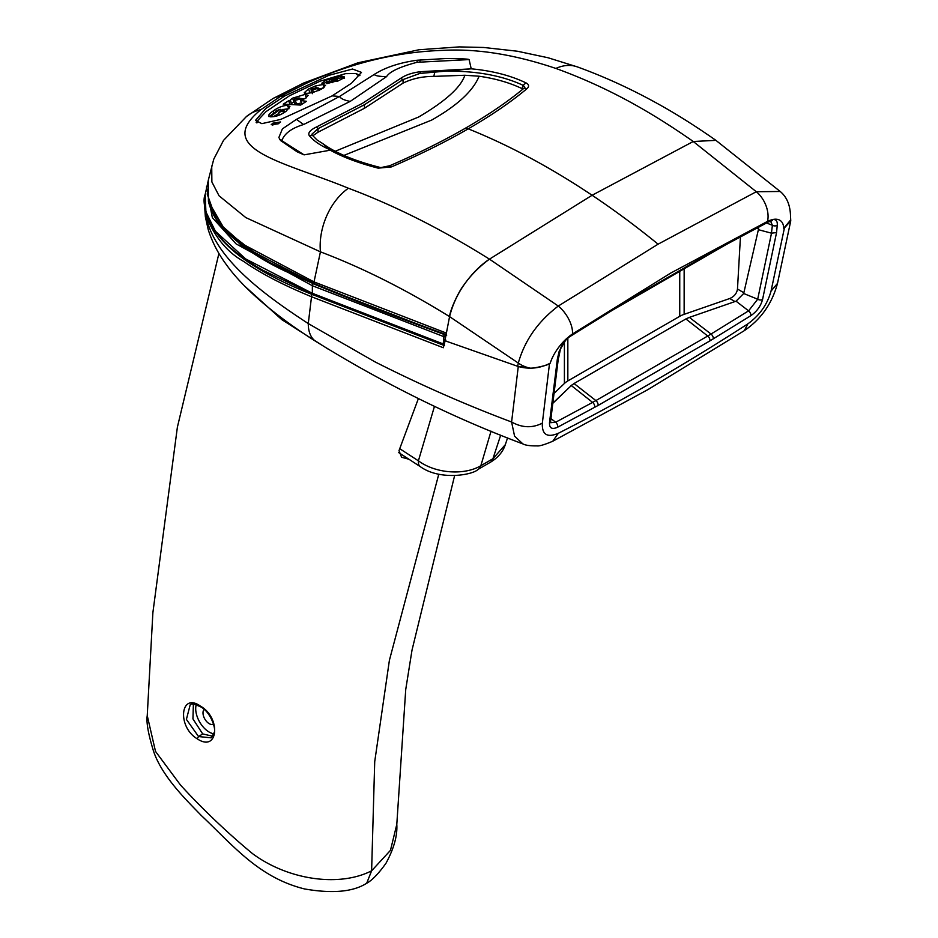 <?xml version="1.0" encoding="UTF-8"?>
<svg xmlns="http://www.w3.org/2000/svg" width="938" height="938" viewBox="0 0 938 938"><rect width="100%" height="100%" fill="white"/><g stroke="black" fill="none" stroke-linecap="round" stroke-linejoin="round"><path stroke-width="1.41" d="M471.216 68.814C492.298 70.796 510.542 75.474 525.948 82.861C529.009 84.467 529.384 86.366 527.097 88.571C510.882 102.101 491.266 115.526 468.238 128.846A763.204 440.637 60 0 1 592.113 195.256L693.252 141.497C647.935 109.746 604.729 86.202 555.871 68.439C514.728 54.533 477.137 48.506 443.076 50.359C397.923 51.801 352.758 62.588 307.594 82.708L280.825 96.157A763.204 440.637 60 0 1 284.976 95.84L328.886 75.345L352.5 69.025L361.482 72.378L351.48 83.236L332.134 95.875A763.204 440.637 60 0 1 339.533 96.473L374.18 74.477C385.26 67.407 399.6 62.658 417.211 60.22L445.503 58.555C460.793 58.625 468.66 58.977 469.117 59.586L471.216 68.814L419.767 73.469L420.587 71.675L468.472 69.002M527.097 88.571L523.99 88.207L524.87 87.222L523.158 85.346L525.948 82.861M522.829 89.157L522.02 88.606L523.158 85.346C502.745 75.826 477.735 71.089 448.106 71.124M469.117 59.586L417.023 62.295C399.776 66.868 389.633 71.64 386.597 76.599L350.226 101.386L303.595 124.52C291.847 128.096 284.648 133.337 281.986 140.254A18.103 6.285 -14.8 0 0 282.573 141.192L304.088 154.864L330.27 150.186C342.769 157.127 358.738 163.118 378.19 168.16L391.392 166.917C419.544 154.829 445.163 142.142 468.238 128.846L465.74 128.014C488.522 114.823 507.939 101.562 523.99 88.207M419.767 73.469L403.012 79.601L400.573 78.417L362.42 103.344L316.399 127.017C309.903 130.183 307.582 133.137 309.423 135.846C313.902 141.075 320.503 145.589 329.238 149.388L330.27 150.186M400.573 78.417C405.497 74.993 412.169 72.742 420.587 71.675M419.907 61.908L420.212 59.915M417.023 62.295L417.211 60.22M359.981 75.239L356.569 73.821M307.594 82.708A53.419 16.896 -114 0 0 303.666 83.025L272.899 98.584A53.419 30.848 60 0 1 280.825 96.157L260.916 109.652C212.316 149.271 284.226 161.828 348.397 188.233A53.419 36.019 110.3 0 0 320.433 251.841C362.361 267.729 405.415 289.314 449.572 316.61L446.394 333.096L314.019 281.904L314.441 283.651A3744.578 1818.618 -6.9 0 0 446.113 334.585M555.871 68.439A53.419 35.75 -70.1 0 1 577.316 66.879L547.991 57.734L517.319 51.215L483.75 47.475L459.245 46.9L419.075 49.737L357.999 62.787L303.666 83.025M693.252 141.497L756.298 191.727L658.089 244.173A763.204 440.637 60 0 0 592.113 195.256L489.472 259.146L592.113 195.256L693.252 141.497L715.94 140.36M614.355 308.309A3.811 2.204 -120 0 1 613.604 309.54L725.437 244.97A3.811 2.204 -120 0 0 726.188 243.739L614.355 308.309L570.691 335.312A3.811 2.087 58.2 0 1 570.046 336.484L569.448 336.871A3.811 1.888 -124.5 0 0 569.941 335.804A30.544 14.305 -52 0 1 572.473 333.998A22.899 11.76 -123.5 0 0 558.286 306.046L489.46 259.146C468.672 274.506 455.376 293.653 449.572 316.61C449.912 310.501 458.412 291.765 463.853 285.035C471.65 273.99 480.186 265.36 489.46 259.146C441.247 228.989 394.23 205.352 348.397 188.233M272.911 123.159L271.188 124.731L278.199 123.828L280.591 121.952L272.911 123.159L272.735 125.387M284.976 95.84L265.759 108.527L255.453 120.427L261.866 123.652L280.814 119.384L332.134 95.875M350.226 101.386C344.457 100.319 340.893 98.689 339.533 96.473L296.443 119.361L282.397 128.893L278.867 137.511L280.556 140.536L297.182 151.827L304.088 154.864M522.02 88.606C509.686 82.696 495.37 78.569 479.095 76.224L464.873 75.251L433.813 76.388L434.869 71.839M282.573 141.192L280.556 140.536M281.986 140.254L279.794 139.551M403.106 83.083L403.012 79.601L364.436 104.716L364.436 108.28L403.106 83.083C412.286 78.604 422.522 76.377 433.813 76.388M316.399 127.017L318.088 128.635L364.436 104.716M309.423 135.846L312.506 135.4L311.85 134.228L318.088 128.635L317.97 132.235L364.436 108.28M329.238 149.388L322.684 143.549L316.974 139.903L312.506 135.4M258.396 119.701L256.168 122.444M272.899 98.584L246.46 116.5A53.419 41.893 50.9 0 1 260.916 109.652M465.74 128.014C442.9 141.169 417.551 153.738 389.68 165.745L391.392 166.917M389.68 165.745L378.19 168.16M380.699 167.585C355.01 161.078 335.675 153.058 322.684 143.549M211.73 166.003L211.871 181.937L219.058 195.808L245.803 217.593L320.433 251.841L314.019 281.904L242.532 244.009L223.174 226.867L208.424 201.412L208.248 180.459L213.758 159.167L223.502 140.407L246.46 116.5M464.873 75.251C460.851 87.316 445.456 101.222 418.688 116.992L335.241 151.253M343.929 155.403L431.632 120.099C457.345 105.525 473.162 90.892 479.095 76.224M312.87 135.764L317.97 132.235M446.242 334.76L444.647 334.632A1.524 0.879 60 0 1 445.82 336.097M291.46 104.001L290.358 99.791L292.597 98.162L305.084 94.386L308.133 95.336L305.554 98.338L300.5 100.507L306.456 101.304L300.688 105.056L283.264 104.165L288.681 100.694A149.529 86.331 60 0 1 290.276 100.589L291.566 104.306M305.495 93.507L303.947 94.41L305.084 94.386L306.292 97.857M286.266 105.408L289.936 106.404L286.266 111.118C281.095 114.94 275.948 116.84 270.848 116.816A103.016 59.469 -120 0 0 270.578 116.816A103.016 59.469 -120 0 0 270.109 116.816L280.145 109.265L276.042 110.848L274.904 112.431L268.983 116.664L268.655 116.16M268.983 116.664C267.963 115.468 269.323 113.592 273.087 111.047C277.953 107.518 282.678 105.631 287.263 105.373L288.998 108.761M344.199 77.139L343.988 76.506L343.261 78.253L339.673 80.129L326.729 83.67L331.993 80.738L336.039 79.777L336.965 78.956L335.265 78.593L330.141 79.671L329.519 80.82L323.059 83.74L321.851 83.177L326.295 80.093L341.538 76.048L344.176 76.787M312.846 92.534L306.714 93.39L304.252 92.674L308.579 88.969L315.52 85.956L323 84.502L325.521 85.37L321.582 89.122L312.846 92.534M446.652 335.358L315.039 284.437L286.02 271.504C259.885 259.334 238.956 244.982 223.221 228.45C216.174 220.641 211.413 212.258 208.916 203.288L222.658 227.582L247.292 248.887L314.441 283.651A1.911 1.255 112.3 0 0 315.039 284.437L315.039 284.437A1.911 1.255 112.3 0 0 315.109 284.472A3743.769 1818.219 -6.9 0 0 444.659 334.632A1.524 0.961 -70 0 0 443.768 336.613A1.524 0.891 -0.4 0 0 445.702 336.672M273.826 113.17L273.087 111.047M280.145 109.265L280.72 110.93M273.275 116.699L278.856 113.475M280.509 110.332L282.385 109.746M283.475 109.453L288.435 108.749M292.597 98.162L293.887 101.89L291.636 103.473M288.681 100.694L289.807 103.954M300.5 100.507L302.188 104.059M301.204 99.088L305.366 98.443M308.872 93.261L309.857 92.674L308.579 88.969M323 84.502L324.067 87.574M318.99 88.876L323.305 88.102M315.52 85.956L316.106 87.644M309.857 92.674L311.686 91.69M326.94 81.969L326.295 80.093M336.039 79.777L336.601 81.395M331.993 80.738L332.662 82.65M341.538 76.048L342.124 77.737L344.563 78.159M336.285 78.663L342.124 77.737M223.713 228.766L263.156 259.334L315.109 284.472M207.157 193.932L216.901 221.274L241.101 245.181L313.292 283.792A3742.925 1817.809 -6.9 0 0 444.647 334.632M570.48 386.35L552.845 403.141M445.902 340.166L443.803 340.072L443.768 336.613L312.366 285.727L312.354 293.301L443.088 343.883A1.524 1.032 10.6 0 0 444.284 344.269M280.356 114.694L279.336 114.835L278.539 112.537L282.995 109.312L283.722 109.723L282.877 110.954L278.539 112.537M301.719 102.793L296.596 104.095L294.872 103.719M206.454 186.897L212.34 217.604L236.059 243.868L312.366 285.727A1.524 1.008 112.4 0 1 313.292 283.792M735.005 301.555L729.741 298.519L684.107 314.347A22.899 13.214 180 0 0 679.71 316.329L567.877 380.898A22.899 13.214 180 0 0 564.442 383.431L554.041 393.432M570.503 386.163L572.063 384.885M729.741 298.519C734.231 296.56 736.811 293.395 737.479 289.045L743.857 292.726M758.467 228.872L757.013 228.04M740.434 236.892L737.479 289.045M443.803 340.072L443.088 343.883L444.272 344.539L443.088 343.883M283.569 112.959L282.877 110.954M284.613 112.279L283.722 109.723M296.596 104.095L295.259 100.284L293.547 99.92L294.38 98.982L299.07 97.869L300.394 99.006L295.259 100.284M300.899 100.448L300.91 98.244L301.602 100.249M313.456 92.381L312.647 90.048L311.006 89.731L311.979 88.793L317.056 87.621L318.498 90.623M319.448 90.189L318.686 87.996L312.647 90.048M208.717 178.513L205.199 194.365L205.903 211.824L215.4 231.217L245.65 258.923L312.354 293.301A1.524 1.008 112.3 0 0 312.858 294.086L443.592 344.656A1.524 1.524 0 0 0 444.166 344.738M213.583 724.101A8.782 5.065 60 0 1 209.197 723.667A8.782 5.065 60 0 1 203.71 716.655A8.782 5.065 60 0 1 204.097 709.48M758.643 227.172L758.385 229.693L771.435 233.163L772.396 225.284A3.811 2.662 7 0 0 777.239 225.308C777.614 221.321 776.172 219.386 772.935 219.48A30.485 14.281 -52 0 1 783.699 228.333L790.476 220.16C791.027 207.146 787.603 197.59 780.193 191.481L756.298 191.727A22.899 14.574 63.9 0 1 767.507 221.391A30.544 14.305 -52 0 1 769.91 220.348L772.935 219.48A3.811 3.095 85.1 0 1 770.602 221.204L772.396 225.284L766.498 222.974M398.673 452.585L420.294 466.632A15.266 7.164 -57 0 1 418.407 460.828C436.076 473.878 464.72 475.355 480.842 465.717L491.031 431.175M500.704 435.138L492.919 458.752L505.324 444.647L507.552 437.894M685.889 318.955L689.383 317.384L711.027 334.045L707.733 336.015L685.889 318.955L574.044 383.525L595.888 400.585L592.617 402.402L571.312 385.553L574.044 383.525M557.594 358.879L558.649 357.695L560.279 349.897A3.811 2.439 -168.2 0 1 559.2 351.199L557.36 359.019L549.516 422.534C549.246 428.22 551.966 429.768 557.688 427.189L598.081 405.462L709.914 340.893L750.892 315.649C756.896 311.439 760.788 306.069 762.547 299.55L776.582 232.448L777.239 225.308M771.435 233.163L776.347 232.589M725.437 244.97L768.316 222.001A3.811 2.322 61.9 0 0 769.183 220.711A14.222 6.66 128 0 1 769.91 220.348A3.811 2.497 65.2 0 1 768.855 221.743L768.855 221.743A3.811 2.497 65.2 0 1 768.562 221.849M758.385 229.693L743.682 293.5L736.049 301.192L689.383 317.384M571.312 385.553L552.822 403.317M517.635 366.289L529.7 368.071C531.049 368.962 549.363 365.269 550.231 363.123L549.504 363.545C539.549 368.458 529.138 369.443 518.268 366.512L444.917 340.729L449.572 316.61L518.315 363.076L517.635 366.289M550.934 418.547L555.624 422.252L550.735 422.71M736.049 301.192L748.583 310.853L711.027 334.045A3.811 2.087 58.3 0 1 713.326 338.853M743.682 293.5L757.693 299.222L748.583 310.853A3.811 2.087 58.3 0 1 750.892 315.649M770.602 221.204L768.316 222.001M569.448 336.871L566.622 339.239A3.811 0.879 -134.8 0 0 566.587 338.618L569.941 335.804A14.222 6.66 128 0 1 570.691 335.312M444.471 345.606L311.733 294.286C250.329 270.015 215.06 242.731 205.938 212.445L205.668 211.12M658.089 244.173L558.286 306.046C537.931 321.558 524.612 340.576 518.315 363.076A22.899 14.598 -168 0 0 529.7 368.071M558.38 358.222L550.641 420.928A3.811 2.662 -173 0 1 549.516 422.534M771.505 233.187L757.693 299.222A3.811 2.439 11.8 0 0 762.547 299.55M550.231 363.123A30.485 14.281 -52 0 1 566.587 338.618L559.2 351.199M790.617 218.003L790.757 220.852L784.438 227.911L771.036 291.108C767.378 304.404 759.651 315.332 747.844 323.868L744.326 330.645L647.994 389.563L552.763 441.235L558.345 433.274C547.171 437.999 541.836 434.622 542.34 423.144C532.35 428.256 522.103 427.869 511.597 422.006C465.225 404.595 419.626 384.521 374.79 361.763L308.274 323.563C259.31 291.683 213.688 256.602 205.539 214.568L204.66 203.874M783.699 228.333L784.438 227.911M523.134 444.002L522.888 443.92C451.893 417.258 382.927 383.126 315.989 341.514L315.989 341.514A45.798 24.81 122.4 0 1 308.274 323.563L311.522 296.748C283.217 285.082 260.6 273.31 243.669 261.432C226.973 252.158 214.263 236.528 205.539 214.568L205.95 212.34M518.268 366.512L511.597 422.006L514.575 436.158L522.888 443.909C525.35 445.292 530.076 445.96 537.052 445.89C539.385 446.23 544.615 444.682 552.752 441.247L552.763 441.235M311.862 293.676L311.522 296.748L443.322 347.74L445.128 340.799M196.218 704.755A19.077 11.022 -120 0 0 209.197 732.086A19.077 11.022 -120 0 0 214.005 733.833M790.757 220.852L777.485 283.405L771.036 291.108M212.82 736.26L202.69 733.926L192.947 718.907L193.369 704.262M197.191 738.792C176.848 726.622 180.377 691.834 200.392 706.08C221.45 717.898 218.202 753.015 197.191 738.792L198.551 736.541L186.404 719.399L190.168 704.895C190.895 703.312 194.389 703.957 200.638 706.853C210.464 711.813 215.881 728.099 214.392 732.144L211.191 737.831L198.551 736.541L202.69 733.926M328.523 349.335L281.763 319.612L245.099 286.477M454.602 475.695L412.017 650.116L405.732 689.536L396.797 824.396L390.466 850.356L371.612 870.804L366.676 883.291L365.433 884.006C351.949 891.991 331.665 893.644 304.592 888.954C258.654 877.581 232.952 845.29 201.271 815.474C187.846 801.486 162.016 777.016 153.433 750.857C148.239 733.903 146.176 722.154 147.243 715.588L155.509 751.397L180.448 784.977C201.529 808.146 227.852 833.307 252.521 853.627C287.626 879.727 338.853 887.559 371.612 870.804L374.719 761.644L389.399 660.305L438.773 474.229M408.921 459.245L401.605 457.252L399.002 450.65L418.395 398.556M386.597 76.599C379.55 76.541 375.411 75.837 374.18 74.477M303.595 124.52L296.443 119.361M567.842 338.114L567.842 380.922M679.745 316.305L679.745 271.352M564.406 383.466L564.406 341.749M684.142 268.807L684.142 314.336M420.294 466.632C439.887 480.889 473.151 474.921 478.157 469.34L478.157 469.34A15.266 8.817 -120 0 0 480.842 465.717L492.919 458.752A15.266 8.817 60 0 1 490.222 462.364L490.222 462.364C497.902 457.779 502.932 451.882 505.312 444.647M728.685 243.165A3.811 2.322 -118.1 0 0 729.541 241.875L726.188 243.739M769.183 220.711L729.541 241.875M613.604 309.54L610.321 311.498A3.811 2.087 -121.8 0 0 610.966 310.326M610.321 311.498L570.046 336.484A3.811 2.087 58.2 0 1 569.694 336.625M399.682 448.669L418.407 460.828L434.493 406.26M572.473 333.998L670.764 273.052L767.507 221.391M594.692 407.35A3.811 2.31 61.8 0 0 592.617 402.402L555.624 422.252A3.811 2.31 61.8 0 1 557.688 427.189M709.914 340.893A3.811 2.204 60 0 0 707.733 336.015L595.888 400.585A3.811 2.204 60 0 1 598.081 405.462M747.844 323.868A1824.328 854.389 -52 0 1 652.485 382.188A1824.328 854.389 -52 0 1 558.345 433.274M542.34 423.144L549.504 363.545M201.459 706.748L200.392 706.08M780.193 191.481L715.811 140.278C694.929 125.657 675.149 113.24 656.459 103.016C630.336 88.582 603.955 76.541 577.316 66.879M358.855 75.931L355.678 73.527L345.477 73.656L320.128 81.16L289.654 95.664L265.97 111.645L258.208 119.994L256.906 122.948M208.916 203.288L208.424 201.412M337.844 81.477L336.965 78.956M294.884 103.755L293.547 99.92M312.377 93.683L311.006 89.731M312.858 294.086L263.531 270.578C248.019 261.972 234.899 252.392 224.159 241.863L213.852 229.447C205.117 212.938 202.233 201.248 205.188 194.365M478.157 469.34L490.222 462.364M550.641 420.928L550.688 422.675M566.622 339.239C562.788 343.484 560.678 347.037 560.279 349.897M777.485 283.405C772.103 303.502 761.046 319.26 744.326 330.645M315.989 341.514C282.725 320.644 245.873 292.046 226.539 264.891C218.366 253.975 212.269 242.262 208.259 229.775L205.363 216.819L204.601 206.079M396.797 824.396C397.524 835.641 393.925 848.585 385.999 863.23C378.635 873.559 372.222 880.219 366.77 883.221M218.929 253.424L177.388 427.153L152.882 612.666L147.243 715.588"/></g></svg>
